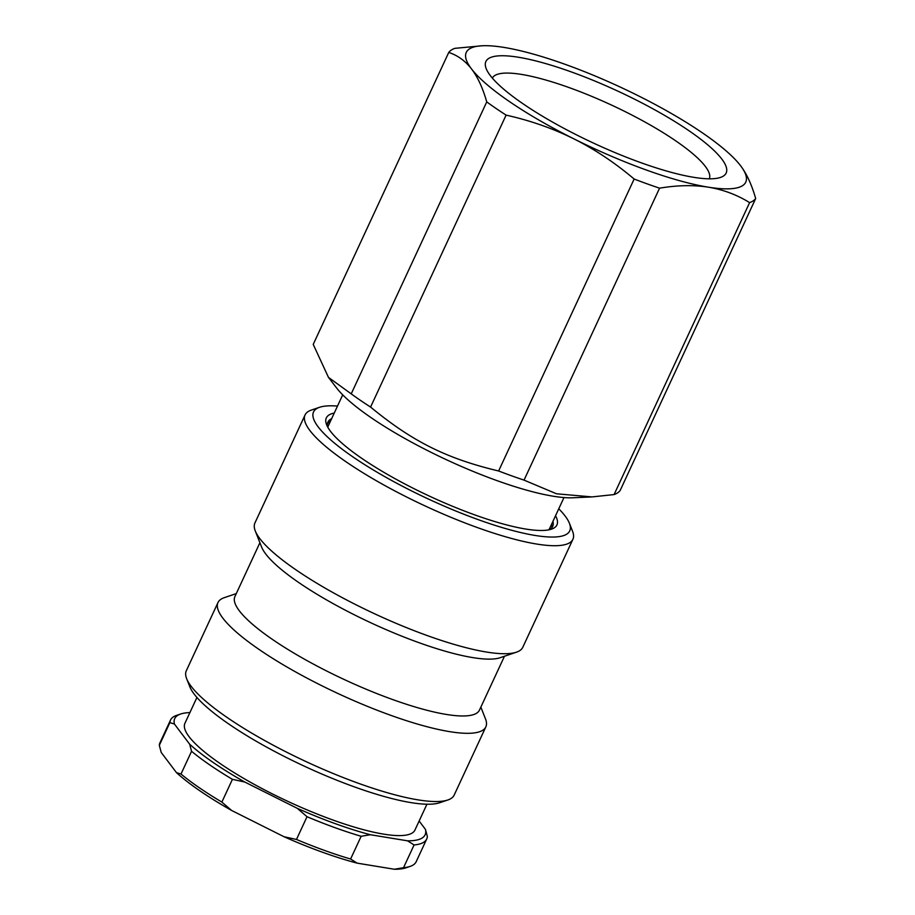 <?xml version="1.0" encoding="UTF-8"?>
<svg xmlns="http://www.w3.org/2000/svg" width="915" height="915" viewBox="0 0 915 915"><rect width="100%" height="100%" fill="white"/><g stroke="black" fill="none" stroke-linecap="round" stroke-linejoin="round"><path stroke-width="1.37" d="M327.456 423.611A123.902 26.844 -155.1 0 1 330.338 421.483M551.608 524.192A123.902 26.844 -155.1 0 1 551.848 527.772M342.702 394.845L328.359 425.761A121.97 26.432 24.9 0 0 327.879 427.362M548.714 529.876A121.97 26.432 24.9 0 0 549.629 528.47L563.983 497.554M334.261 413.042A127.116 27.541 24.9 0 0 326.632 424.789A127.116 27.541 24.9 0 0 430.039 496.41A127.116 27.541 24.9 0 0 551.471 529.156A127.116 27.541 24.9 0 0 555.531 515.751M327.616 426.882A123.902 26.844 -155.1 0 1 327.925 422.101A123.902 26.844 -155.1 0 1 331.665 418.635M552.935 521.356A123.902 26.844 -155.1 0 1 552.694 526.434A123.902 26.844 -155.1 0 1 549.24 529.762M558.768 508.797A141.23 30.607 -155.1 0 1 569.404 523.254A141.23 30.607 -155.1 0 1 428.746 499.19A141.23 30.607 -155.1 0 1 319.575 407.289A141.23 30.607 -155.1 0 1 337.486 406.077M319.575 407.289L311.397 410.057A147.658 31.991 24.9 0 0 305.061 414.953A147.658 31.991 24.9 0 0 460.737 521.275A147.658 31.991 24.9 0 0 572.916 539.278A147.658 31.991 24.9 0 0 572.573 531.295L569.404 523.254M305.061 414.953L254.93 522.957A147.658 31.991 24.9 0 0 255.274 530.952A147.658 31.991 24.9 0 0 410.595 629.28A147.658 31.991 24.9 0 0 516.449 652.178A147.658 31.991 24.9 0 0 522.785 647.294L572.916 539.278M485.842 726.876L454.172 795.089A147.658 31.991 -155.1 0 1 447.847 799.985A147.658 31.991 -155.1 0 1 341.993 777.075A147.658 31.991 -155.1 0 1 186.671 678.747A147.658 31.991 -155.1 0 1 186.317 670.752L217.987 602.539A147.658 31.991 24.9 0 0 373.652 708.862A147.658 31.991 24.9 0 0 485.842 726.876A147.658 31.991 24.9 0 0 485.488 718.881L480.855 707.123M186.671 678.747L189.84 686.788A141.23 30.607 24.9 0 0 304.729 766.37A141.23 30.607 24.9 0 0 439.657 802.752L447.847 799.985M236.287 593.595L224.312 597.655A147.658 31.991 24.9 0 0 217.987 602.539M259.917 542.709L234.903 596.58A134.814 29.211 24.9 0 0 377.037 693.65A134.814 29.211 24.9 0 0 479.471 710.097L504.474 656.227M255.274 530.952L261.61 547.033A134.814 29.211 24.9 0 0 403.424 636.806A134.814 29.211 24.9 0 0 500.082 657.725L516.449 652.178M740.441 165.524L740.487 165.592A154.075 33.386 24.9 0 0 740.441 165.524A154.075 33.386 24.9 0 0 638.121 95.686A154.075 33.386 24.9 0 0 503.65 47.363A154.075 33.386 24.9 0 0 482.411 45.75L454.824 48.346A170.121 36.863 24.9 0 0 448.75 52.441L313.227 344.395L328.474 377.392L351.223 393.862L486.746 101.897A170.121 36.863 24.9 0 0 506.098 115.118L370.575 407.072A170.121 36.863 -155.1 0 1 351.223 393.862M524.043 480.123A170.121 36.863 -155.1 0 1 498.618 470.985L634.141 179.031A170.121 36.863 24.9 0 0 659.566 188.17L524.043 480.123L556.537 493.791L592.028 496.914L614.091 494.569L749.614 202.615A170.121 36.863 24.9 0 0 755.676 198.532L620.153 490.486A170.121 36.863 -155.1 0 1 614.091 494.569M749.614 202.615C736.872 194.746 723.136 189.611 708.393 187.186A154.075 33.386 24.9 0 0 740.487 165.592C746.697 173.758 751.764 184.739 755.676 198.532M634.141 179.031C614.971 162.79 594.899 149.408 573.922 138.874A154.075 33.386 24.9 0 0 708.393 187.186C693.604 184.876 677.329 185.196 659.566 188.17M486.746 101.897C482.823 88.115 477.756 77.135 471.557 68.968A154.075 33.386 24.9 0 0 573.922 138.874C552.9 128.443 530.3 120.528 506.098 115.118M482.411 45.75A154.075 33.386 24.9 0 0 471.557 68.968C465.3 60.905 457.694 55.392 448.75 52.441M492.35 78.107A119.602 25.917 -155.1 0 1 562.919 85.415A119.602 25.917 -155.1 0 1 675.396 140.624A119.602 25.917 -155.1 0 1 709.319 178.814M523.357 104.013A132.446 28.697 24.9 0 0 720.482 177.43A132.446 28.697 24.9 0 0 618.105 91.248A132.446 28.697 24.9 0 0 486.208 68.682A132.446 28.697 24.9 0 0 523.357 104.013M328.474 377.392L336.617 387.983A141.23 30.607 24.9 0 0 371.684 418.063A141.23 30.607 24.9 0 0 573.145 497.771L592.028 496.914M370.575 407.072C412.436 441.545 446.52 458.564 498.618 470.985M394.354 869.25A138.028 29.909 24.9 0 0 406.008 867.809L410.103 866.413A141.23 30.607 -155.1 0 1 403.526 867.695L394.354 869.25L357.147 863.142L350.605 859.013L361.162 836.276L370.335 834.72L407.541 840.828L414.083 844.957L403.526 867.695M284.073 836.756L231.632 810.473L221.865 802.089L232.421 779.34L244.82 782.051L297.272 808.334L307.028 816.718L296.471 839.455L284.073 836.756A138.028 29.909 24.9 0 0 357.147 863.142M176.458 772.626L161.223 752.45L159.324 745.348L169.881 722.61L174.41 724.028L189.657 744.192L191.555 751.295L180.998 774.044L176.458 772.626A138.028 29.909 24.9 0 0 231.632 810.473M414.083 844.957A141.23 30.607 24.9 0 0 426.722 838.998A141.23 30.607 24.9 0 0 427.351 836.47L425.441 829.367L419.139 821.018M159.324 745.348A141.23 30.607 -155.1 0 1 159.953 742.808L170.51 720.071A141.23 30.607 24.9 0 0 169.881 722.61M221.865 802.089A141.23 30.607 -155.1 0 1 180.998 774.044M350.605 859.013A141.23 30.607 -155.1 0 1 296.471 839.455M426.722 838.998L416.165 861.747A141.23 30.607 -155.1 0 1 410.103 866.413M174.41 724.028A138.028 29.909 -155.1 0 1 180.655 714.009L176.561 715.393A141.23 30.607 24.9 0 0 170.51 720.071M191.555 751.295A141.23 30.607 24.9 0 0 232.421 779.34M307.028 816.718A141.23 30.607 24.9 0 0 361.162 836.276M180.655 714.009A138.028 29.909 -155.1 0 1 189.908 712.591M244.82 782.051A138.028 29.909 -155.1 0 1 189.657 744.192M370.335 834.72A138.028 29.909 -155.1 0 1 297.272 808.334M425.441 829.367A138.028 29.909 -155.1 0 1 407.541 840.828M426.939 804.216L414.93 830.077A126.785 27.473 -155.1 0 1 340.094 822.539A126.785 27.473 -155.1 0 1 220.229 763.613A126.785 27.473 -155.1 0 1 184.922 723.308L196.931 697.459"/></g></svg>
